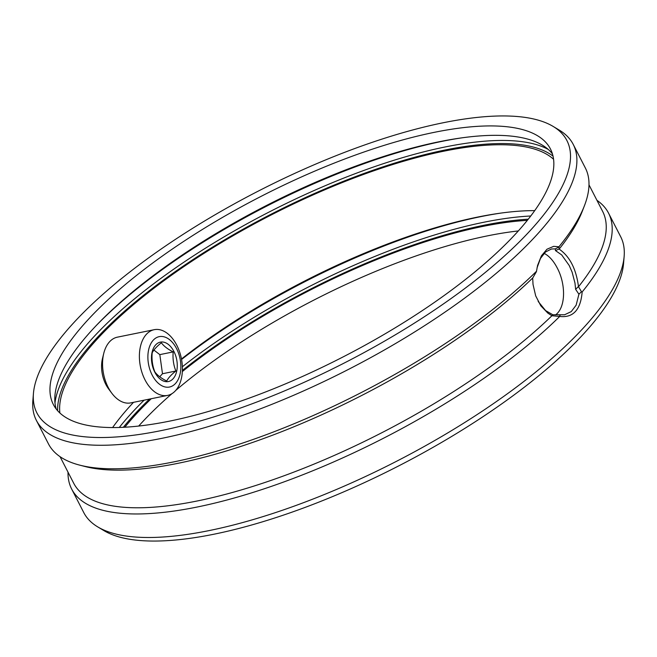 <?xml version="1.0" encoding="UTF-8"?>
<svg xmlns="http://www.w3.org/2000/svg" width="657" height="657" viewBox="0 0 657 657"><rect width="100%" height="100%" fill="white"/><g stroke="black" fill="none" stroke-linecap="round" stroke-linejoin="round"><path stroke-width="0.99" d="M552.447 153.927A279.463 90.14 -27.2 0 0 439.09 141.756A279.463 90.14 -27.2 0 0 172.561 261.658A279.463 90.14 -27.2 0 0 56.19 408.966M169.539 421.137A279.463 90.14 -27.2 0 0 442.276 296.857A279.463 90.14 -27.2 0 0 550.459 148.999A279.463 90.14 -27.2 0 0 434.261 132.344A279.463 90.14 -27.2 0 0 161.515 256.624A279.463 90.14 -27.2 0 0 53.34 404.482A279.463 90.14 -27.2 0 0 169.539 421.137M553.572 159.29A279.463 90.14 -27.2 0 0 443.927 151.167A279.463 90.14 -27.2 0 0 183.738 266.693A279.463 90.14 -27.2 0 0 59.894 413.007M534.716 210.626A279.463 90.14 -27.2 0 0 477.787 217.048A279.463 90.14 -27.2 0 0 181.472 358.993M555.535 314.925C566.022 307.238 565.825 283.972 557.218 267.941C553.49 260.772 549.112 255.902 544.095 253.339M133.511 402.33A279.463 90.14 -27.2 0 0 112.61 427.559M527.325 220.366A279.463 90.14 -27.2 0 0 482.624 226.46A279.463 90.14 -27.2 0 0 182.334 371.566M151.241 398.725A279.463 90.14 -27.2 0 0 124.838 427.222M518.316 230.944A279.463 90.14 -27.2 0 0 487.461 235.863A279.463 90.14 -27.2 0 0 175.706 390.447M68.008 472.153A301.818 97.351 -27.2 0 0 71.662 489.046L83.759 512.575A301.818 97.351 -27.2 0 0 97.762 526.914L103.921 530.61A297.95 96.103 -27.2 0 0 213.985 534.207A297.95 96.103 -27.2 0 0 623.559 263.547L624.15 256.386A301.818 97.351 -27.2 0 0 620.643 236.651L608.546 213.123A301.818 97.351 -27.2 0 0 596.942 200.319M171.986 393.642A279.463 90.14 -27.2 0 0 138.684 426.056M97.762 526.914A301.818 97.351 -27.2 0 0 209.255 530.56A301.818 97.351 -27.2 0 0 624.15 256.386M532.671 278.108L536.416 271.678L537.582 265.436L541.393 255.844L546.977 249.225L553.67 246.342L558.935 246.786L559.156 249.11C569.734 256.386 576.189 268.935 578.505 286.748L581.461 291.7L582.151 291.954A301.818 97.351 -27.2 0 0 608.546 213.123M582.151 291.954C580.673 309.817 573.191 317.98 559.707 316.444L551.913 315.746L547.831 313.102L540.81 305.801L535.677 295.847L533.024 284.399L532.687 277.985A297.35 95.914 -27.2 0 1 177.998 463.316A297.35 95.914 -27.2 0 1 85.131 466.527L79.678 465.123A301.818 97.351 -27.2 0 0 173.949 461.855A301.818 97.351 -27.2 0 0 536.49 271.267M71.662 489.046A301.818 97.351 -27.2 0 0 197.157 507.032A301.818 97.351 -27.2 0 0 559.707 316.444M578.505 286.748A297.35 95.914 -27.2 0 0 602.641 211.406L588.992 184.847M60.058 456.681L73.707 483.24A297.35 95.914 -27.2 0 0 197.346 500.954A297.35 95.914 -27.2 0 0 551.913 315.746M558.935 246.786A301.818 97.351 -27.2 0 0 584.434 205.715A301.818 97.351 -27.2 0 0 585.338 167.954L573.241 144.425A301.818 97.351 -27.2 0 0 559.238 130.086L553.079 126.39A297.95 96.103 -27.2 0 0 443.015 122.793A297.95 96.103 -27.2 0 0 33.441 393.453A297.95 96.103 -27.2 0 0 160.784 430.68A297.95 96.103 -27.2 0 0 472.884 282.329A297.95 96.103 -27.2 0 0 553.079 126.39M33.441 393.453L32.85 400.614A301.818 97.351 -27.2 0 0 36.357 420.349A301.818 97.351 -27.2 0 0 161.852 438.334A301.818 97.351 -27.2 0 0 456.41 304.109A301.818 97.351 -27.2 0 0 573.241 144.425M538.165 301.464L545.614 310.605L552.808 314.744L564.568 314.769L571.245 311.607L576.132 305.193L578.924 294.221L575.622 289.326L574.974 283.068L572.124 272.179L569.217 265.502L561.686 254.924L555.469 250.58L555.329 248.88L551.437 248.995L545.499 252.001L540.465 258.447L537.015 267.941M558.811 247.073L555.329 248.88M552.808 314.744L552.208 315.713M559 249.019L555.469 250.58M560.322 314.949L559.46 316.222M578.283 286.682L575.622 289.326M578.924 294.221L581.461 291.7M559.238 249.003A297.35 95.914 -27.2 0 0 582.406 210.963L584.434 205.715M36.357 420.349L48.454 443.877A301.818 97.351 -27.2 0 0 79.678 465.123M159.717 376.765L162.484 373.743L159.815 354.624L153.919 350.082M166.706 381.027C161.261 378.301 157.31 375.262 154.863 371.911C152.465 365.859 151.578 359.486 152.194 352.793C153.738 349.77 156.793 346.436 161.359 342.79C163.798 346.132 167.74 349.171 173.202 351.906C172.586 358.574 173.473 364.947 175.871 371.024C171.313 374.654 168.258 377.989 166.706 381.027M154.838 372.24A20.121 12.524 78.5 0 0 173.07 378.777A20.121 12.524 78.5 0 0 173.9 351.446A20.121 12.524 78.5 0 0 155.66 344.9A20.121 12.524 78.5 0 0 154.838 372.24M152.194 375.122A25.713 15.998 78.5 0 0 175.493 383.483A25.713 15.998 78.5 0 0 176.544 348.555A25.713 15.998 78.5 0 0 153.245 340.195A25.713 15.998 78.5 0 0 152.194 375.122M145.016 379.869A33.532 20.868 78.5 0 0 167.576 395.407A33.532 20.868 78.5 0 0 176.782 345.221A33.532 20.868 78.5 0 0 154.231 329.683A33.532 20.868 78.5 0 0 145.016 379.869M154.231 329.683L117.389 337.164A33.532 20.868 78.5 0 0 103.757 353.392A33.532 20.868 78.5 0 0 108.183 387.359A33.532 20.868 78.5 0 0 111.854 393.272A33.532 20.868 78.5 0 0 130.743 402.889L167.576 395.407M103.757 353.392L102.492 358.492A25.713 15.998 78.5 0 0 105.884 384.534A25.713 15.998 78.5 0 0 108.701 389.067L111.854 393.272M159.815 354.624L173.202 351.906M162.484 373.743L175.871 371.024M462.241 137.789A283.931 91.586 -27.2 0 0 442.177 141.329A283.931 91.586 -27.2 0 0 95.577 326.233M548.209 149.402A283.931 91.586 -27.2 0 0 445.076 146.979A283.931 91.586 -27.2 0 0 54.983 402.889M553.022 156.111A281.697 90.863 -27.2 0 0 444.986 150.018A281.697 90.863 -27.2 0 0 186.374 263.983A281.697 90.863 -27.2 0 0 57.627 410.707M500.938 213.082A283.931 91.586 -27.2 0 0 480.875 216.621A283.931 91.586 -27.2 0 0 181.562 359.469M530.757 215.997A283.931 91.586 -27.2 0 0 483.774 222.263A283.931 91.586 -27.2 0 0 182.375 366.754M528.269 219.192A281.697 90.863 -27.2 0 0 483.683 225.302A281.697 90.863 -27.2 0 0 182.383 370.458M149.517 399.078A281.697 90.863 -27.2 0 0 123.327 427.305M144.121 400.179A283.931 91.586 -27.2 0 0 119.287 427.461"/></g></svg>
